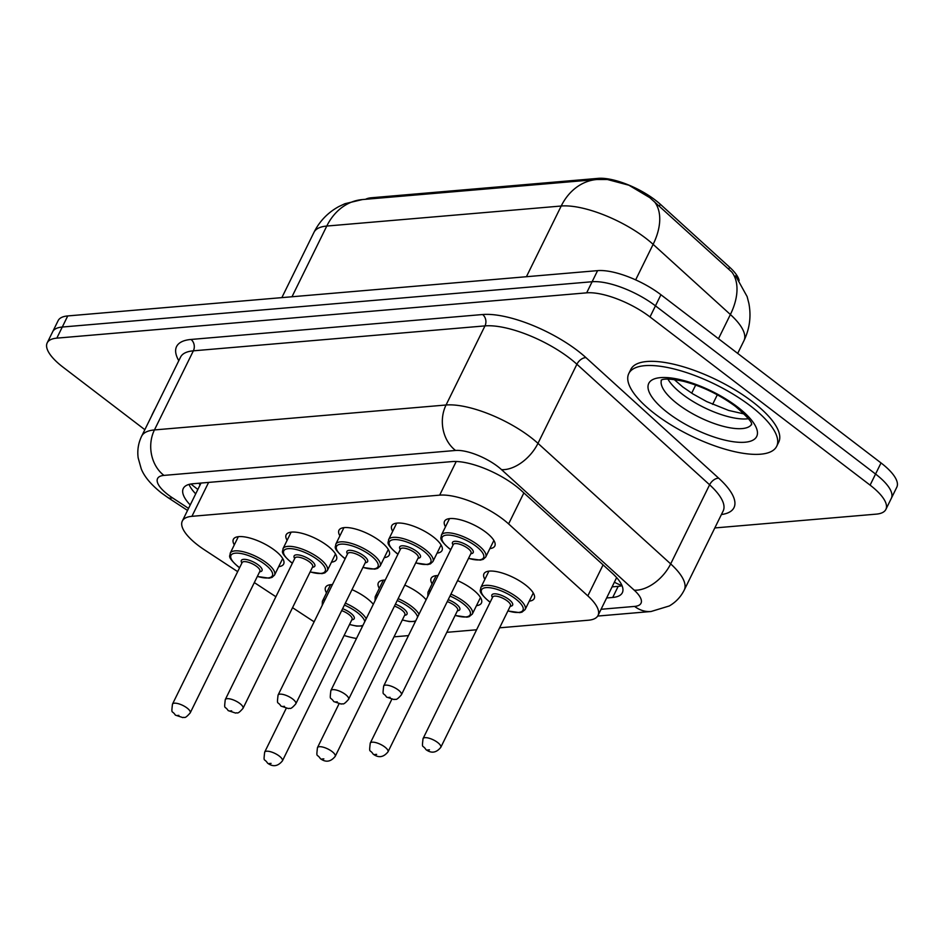 <?xml version="1.0" encoding="UTF-8"?>
<svg xmlns="http://www.w3.org/2000/svg" width="944" height="944" viewBox="0 0 944 944"><rect width="100%" height="100%" fill="white"/><g stroke="black" fill="none" stroke-linecap="round" stroke-linejoin="round"><path stroke-width="1.42" d="M352.006 589.634A28.013 9.676 26.2 0 1 366.897 598.319A28.013 9.676 26.2 0 1 373.305 604.302M404.799 585.115A28.013 9.676 26.2 0 1 419.702 593.8A28.013 9.676 26.2 0 1 426.11 599.794M457.592 580.607A28.013 9.676 26.2 0 1 472.496 589.292A28.013 9.676 26.2 0 1 481.428 603.039A28.013 9.676 26.2 0 1 476.46 605.67M484.897 579.333A28.013 9.676 26.2 0 1 483.942 573.787A28.013 9.676 26.2 0 1 525.289 584.773A28.013 9.676 26.2 0 1 534.221 598.531A28.013 9.676 26.2 0 1 529.254 601.163M234.313 544.841A28.013 9.676 26.2 0 1 233.369 539.307A28.013 9.676 26.2 0 1 274.704 550.293A28.013 9.676 26.2 0 1 283.648 564.052A28.013 9.676 26.2 0 1 278.681 566.671M287.106 540.334A28.013 9.676 26.2 0 1 286.162 534.788A28.013 9.676 26.2 0 1 327.509 545.774A28.013 9.676 26.2 0 1 336.442 559.532A28.013 9.676 26.2 0 1 331.474 562.164M339.911 535.814A28.013 9.676 26.2 0 1 338.955 530.28A28.013 9.676 26.2 0 1 380.302 541.266A28.013 9.676 26.2 0 1 389.235 555.025A28.013 9.676 26.2 0 1 384.267 557.644M392.704 531.307A28.013 9.676 26.2 0 1 391.748 525.761A28.013 9.676 26.2 0 1 433.095 536.747A28.013 9.676 26.2 0 1 442.028 550.505A28.013 9.676 26.2 0 1 437.06 553.137M445.497 526.787A28.013 9.676 26.2 0 1 444.541 521.253A28.013 9.676 26.2 0 1 485.889 532.239A28.013 9.676 26.2 0 1 494.821 545.986A28.013 9.676 26.2 0 1 489.853 548.617M499.612 627.819L588.395 620.22A49.442 17.075 -153.8 0 0 598.012 615.5A49.442 17.075 -153.8 0 0 587.829 595.876L508.604 523.908A49.442 17.075 -153.8 0 0 502.999 519.259A49.442 17.075 -153.8 0 0 439.668 495.14L191.927 516.321A49.442 17.075 -153.8 0 0 182.31 521.053A49.442 17.075 -153.8 0 0 204.553 549.904L237.664 571.639M739.152 280.474A44.498 15.364 -153.8 0 0 729.641 267.223L660.316 204.246A44.498 15.364 -153.8 0 0 655.266 200.069A44.498 15.364 -153.8 0 0 598.26 178.357L371.452 197.756A44.498 15.364 -153.8 0 0 365.564 199.29M394.026 636.846L408.481 635.607M446.819 632.327L476.602 629.778M292.546 607.676L310.67 619.571A49.442 17.075 -153.8 0 0 314.14 621.766M344.123 635.477A49.442 17.075 -153.8 0 0 356.49 638.486M254.325 582.578L275.884 596.738M432.104 583.84A28.013 9.676 26.2 0 1 431.148 578.306A28.013 9.676 26.2 0 1 438.028 575.557M379.299 588.36A28.013 9.676 26.2 0 1 378.355 582.814A28.013 9.676 26.2 0 1 385.235 580.076M326.506 592.867A28.013 9.676 26.2 0 1 325.562 587.333A28.013 9.676 26.2 0 1 332.441 584.584M735.6 275.825L747.129 296.593L748.875 303.39C751.318 316.323 749.678 328.76 743.955 340.69A65.927 22.762 -153.8 0 0 730.385 314.529A57.69 34.657 -47.7 0 0 731.883 272.108L649.802 197.662L628.893 185.213L607.381 179.502L596.844 179.513A57.69 46.976 -94.9 0 0 561.208 206.016L326.777 226.053A65.927 22.762 -153.8 0 0 313.963 232.354C319.591 221.167 327.875 212.565 338.813 206.571L344.938 203.703L362.413 199.562A57.69 46.976 85.1 0 0 326.777 226.053L291.991 296.758M144.845 429.697L62.977 367.133A49.442 17.075 26.2 0 1 47.2 342.861L52.663 331.757A49.442 17.075 26.2 0 1 62.28 327.037L592.124 281.737A49.442 17.075 26.2 0 1 655.466 305.844L875.56 474.041A49.442 17.075 26.2 0 1 891.337 498.314A49.442 17.075 26.2 0 0 875.56 474.041L655.466 305.844A49.442 17.075 26.2 0 0 592.124 281.737L62.28 327.037A49.442 17.075 26.2 0 0 52.663 331.757L58.127 320.653A49.442 17.075 26.2 0 1 67.744 315.933L597.587 270.633A49.442 17.075 26.2 0 1 660.93 294.74L881.023 462.938A49.442 17.075 26.2 0 1 896.8 487.21L885.873 509.418A49.442 17.075 26.2 0 1 876.256 514.138L714.809 527.944M606.626 597.977L612.715 597.458A49.442 17.075 -153.8 0 0 622.332 592.738A49.442 17.075 -153.8 0 0 612.149 573.114L521.041 490.349A49.442 17.075 -153.8 0 0 515.436 485.7A49.442 17.075 -153.8 0 0 452.093 461.581L192.906 483.753A49.442 17.075 -153.8 0 0 183.289 488.473A49.442 17.075 -153.8 0 0 190.228 504.957M47.2 342.861A49.442 17.075 26.2 0 1 56.817 338.141L586.661 292.841A49.442 17.075 26.2 0 1 650.003 316.948L870.097 485.133A49.442 17.075 26.2 0 1 885.873 509.418M195.691 493.854A49.442 17.075 26.2 0 1 189.036 484.402M622.049 585.693A49.442 17.075 26.2 0 1 618.178 586.354L612.09 586.873M655.077 414.003A82.411 28.45 26.2 0 1 628.787 373.553A82.411 28.45 26.2 0 1 750.374 405.861A82.411 28.45 26.2 0 1 776.676 446.311A82.411 28.45 26.2 0 1 655.077 414.003M628.787 373.553L630.84 369.387A82.411 28.45 26.2 0 1 752.427 401.696A82.411 28.45 26.2 0 1 778.717 442.158L776.676 446.311M151.76 415.655A82.411 28.45 26.2 0 1 152.303 414.286A82.411 28.45 26.2 0 1 153.046 413.024M152.303 414.286L154.356 410.121A82.411 28.45 26.2 0 1 155.099 408.858M523.861 492.91L508.604 523.908M660.316 204.246L659.325 206.264M371.452 197.756L370.921 198.83M729.641 267.223L728.65 269.229M598.26 178.357L597.729 179.454M199.231 483.21A16.485 5.688 -153.8 0 0 200.01 485.086M621.943 585.445A49.442 40.262 -94.9 0 1 614.402 582.177M456.223 461.498L439.668 495.14M603.086 564.878L587.829 595.876M208.612 482.408L191.927 516.321M718.478 338.719L730.385 314.529L653.13 244.354A65.927 22.762 -153.8 0 0 645.672 238.159A65.927 22.762 -153.8 0 0 561.208 206.016L526.422 276.71M654.511 201.78A57.69 34.657 -47.7 0 1 653.13 244.354L635.654 279.872M67.744 315.933L56.817 338.141M597.587 270.633L586.661 292.841M660.93 294.74L650.003 316.948M881.023 462.938L870.097 485.133M695.681 385.046L691.692 393.164M601.068 609.281L634.604 606.414A32.957 11.387 -153.8 0 0 634.226 590.177L501.524 469.64A32.957 11.387 -153.8 0 0 497.795 466.537A32.957 11.387 -153.8 0 0 455.563 450.465L163.949 475.398A32.957 11.387 -153.8 0 0 168.067 494.727A32.957 11.387 -153.8 0 0 172.374 497.783L188.54 508.391M163.949 475.398A32.957 26.845 85.1 0 1 154.438 429.933L446.052 405A65.927 22.762 26.2 0 1 530.504 437.155A65.927 22.762 26.2 0 1 537.974 443.35L576.902 364.242A65.927 22.762 -153.8 0 0 569.433 358.047A65.927 22.762 -153.8 0 0 484.98 325.892L193.367 350.826A65.927 22.762 -153.8 0 0 180.552 357.127L141.624 436.234A65.927 22.762 26.2 0 1 154.438 429.933L193.367 350.826A8.236 6.714 -94.9 0 0 190.995 339.462L482.596 314.529A8.236 6.714 -94.9 0 1 484.98 325.892L446.052 405A32.957 26.845 85.1 0 0 455.563 450.465M141.624 436.234C138.32 443.102 137.163 450.323 138.166 457.899L141.211 468.731C144.208 476.519 151.04 484.661 161.707 493.157L167.938 497.582A32.957 10.478 -56.7 0 0 172.374 497.783M482.596 314.529A74.163 25.606 26.2 0 1 577.61 350.696A74.163 25.606 26.2 0 1 586.012 357.67L718.726 478.219A74.163 25.606 26.2 0 1 721.405 514.539M178.794 360.714A74.163 25.606 26.2 0 1 190.995 339.462M501.524 469.64A32.957 19.8 -47.7 0 0 537.974 443.35L670.677 563.898L709.605 484.791L576.902 364.242A8.236 4.956 132.3 0 1 586.012 357.67M634.226 590.177A32.957 19.8 -47.7 0 0 670.677 563.898A65.927 22.762 26.2 0 1 684.247 590.059L723.175 510.952A65.927 22.762 -153.8 0 0 709.605 484.791A8.236 4.956 132.3 0 1 718.726 478.219M634.604 606.414A32.957 26.845 85.1 0 0 651.077 611.5L669.284 605.965C675.857 602.142 680.836 596.844 684.247 590.059M618.178 586.354L612.715 597.458M449.509 518.622L441.355 535.201A24.721 8.531 26.2 0 1 477.829 544.889A24.721 8.531 26.2 0 1 485.723 557.031L483.198 559.355L480.307 560.111L468.495 558.435M468.554 558.329A23.069 7.965 -153.8 0 0 483.411 557.951A23.069 7.965 -153.8 0 0 476.201 546.364A23.069 7.965 -153.8 0 0 446.642 535.106A23.069 7.965 -153.8 0 0 449.521 548.641A23.069 7.965 -153.8 0 0 450.807 549.597M453.073 544.971A11.54 3.988 26.2 0 1 456.695 541.36A11.54 3.988 26.2 0 1 469.534 546.93A11.54 3.988 26.2 0 1 470.82 553.703M453.297 544.523L383.642 686.087A9.888 3.41 26.2 0 1 398.238 689.958A9.888 3.41 26.2 0 1 401.389 694.819L471.044 553.255A9.888 3.41 -153.8 0 0 467.894 548.393A9.888 3.41 -153.8 0 0 453.297 544.523L453.321 544.452M388.149 697.474L390.061 697.309L388.149 697.474M490.148 602.237L488.603 601.104C476.59 590.295 481.133 590.743 480.756 587.734A24.721 8.531 26.2 0 1 517.229 597.422A24.721 8.531 26.2 0 1 525.124 609.564L533.277 592.985M507.955 610.862A23.069 7.965 -153.8 0 0 522.811 610.497A23.069 7.965 -153.8 0 0 515.601 598.897A23.069 7.965 -153.8 0 0 486.042 587.64A23.069 7.965 -153.8 0 0 488.909 601.175A23.069 7.965 -153.8 0 0 490.207 602.13M492.473 597.517A11.54 3.988 26.2 0 1 496.096 593.894A11.54 3.988 26.2 0 1 508.922 599.464A11.54 3.988 26.2 0 1 510.22 606.249M510.468 605.753L510.444 605.788A9.888 3.41 -153.8 0 0 507.294 600.939A9.888 3.41 -153.8 0 0 492.697 597.056L492.721 597.021M440.789 747.353C436.305 752.864 431.361 753.619 425.956 749.619C422.464 744.12 421.815 749.571 423.042 738.621A9.888 3.41 26.2 0 1 437.638 742.491A9.888 3.41 26.2 0 1 440.789 747.353L510.444 605.788M429.461 749.843L427.549 750.008L429.461 749.843M751.601 424.328A50.233 17.346 26.2 0 1 677.78 404.091A50.233 17.346 26.2 0 1 661.508 379.995M667.963 412.906A60.121 20.756 26.2 0 1 660.47 377.635A60.121 20.756 26.2 0 1 737.5 406.958A60.121 20.756 26.2 0 1 744.993 442.229A60.121 20.756 26.2 0 1 667.963 412.906M748.439 418.699A50.233 17.346 26.2 0 1 682.559 394.38A50.233 17.346 26.2 0 1 667.892 379.063M396.716 523.129L388.562 539.708A24.721 8.531 26.2 0 1 425.036 549.408A24.721 8.531 26.2 0 1 432.93 561.538L430.405 563.875L427.514 564.618L415.702 562.943M415.761 562.836A23.069 7.965 -153.8 0 0 430.617 562.471A23.069 7.965 -153.8 0 0 423.408 550.871A23.069 7.965 -153.8 0 0 393.849 539.626A23.069 7.965 -153.8 0 0 396.716 553.149A23.069 7.965 -153.8 0 0 398.014 554.104M400.28 549.491A11.54 3.988 26.2 0 1 403.902 545.868A11.54 3.988 26.2 0 1 416.729 551.438A11.54 3.988 26.2 0 1 418.027 558.223M400.504 549.03L330.848 690.595A9.888 3.41 26.2 0 1 345.445 694.477A9.888 3.41 26.2 0 1 348.596 699.327L418.251 557.762A9.888 3.41 -153.8 0 0 415.1 552.913A9.888 3.41 -153.8 0 0 400.504 549.03L400.527 548.971M335.356 701.982L337.256 701.817L335.356 701.982M343.923 527.649L335.769 544.228A24.721 8.531 26.2 0 1 372.243 553.916A24.721 8.531 26.2 0 1 380.137 566.058L377.612 568.382L374.721 569.138L362.909 567.462M362.968 567.356A23.069 7.965 -153.8 0 0 377.824 566.978A23.069 7.965 -153.8 0 0 370.614 555.391A23.069 7.965 -153.8 0 0 341.055 544.133A23.069 7.965 -153.8 0 0 343.923 557.668A23.069 7.965 -153.8 0 0 345.221 558.624M347.486 553.998A11.54 3.988 26.2 0 1 351.097 550.387A11.54 3.988 26.2 0 1 363.936 555.957A11.54 3.988 26.2 0 1 365.234 562.73M347.711 553.55L278.055 695.114A9.888 3.41 26.2 0 1 292.652 698.985A9.888 3.41 26.2 0 1 295.802 703.846L365.458 562.282A9.888 3.41 -153.8 0 0 362.307 557.432A9.888 3.41 -153.8 0 0 347.711 553.55L347.734 553.479M282.563 706.501L284.463 706.336L282.563 706.501M291.13 532.168L282.976 548.735A24.721 8.531 26.2 0 1 319.45 558.435A24.721 8.531 26.2 0 1 327.344 570.565L324.807 572.902L321.916 573.645L310.116 571.981M310.163 571.863A23.069 7.965 -153.8 0 0 325.031 571.498A23.069 7.965 -153.8 0 0 317.821 559.898A23.069 7.965 -153.8 0 0 288.262 548.653A23.069 7.965 -153.8 0 0 291.13 562.187A23.069 7.965 -153.8 0 0 292.428 563.131M294.693 558.518A11.54 3.988 26.2 0 1 298.304 554.895A11.54 3.988 26.2 0 1 311.142 560.476A11.54 3.988 26.2 0 1 312.44 567.25M294.917 558.057L225.262 699.622A9.888 3.41 26.2 0 1 239.847 703.504A9.888 3.41 26.2 0 1 243.009 708.354L312.665 566.789A9.888 3.41 -153.8 0 0 309.514 561.94A9.888 3.41 -153.8 0 0 294.917 558.057L294.941 557.998M229.77 711.009L231.669 710.844L229.77 711.009M238.336 536.676L230.183 553.255A24.721 8.531 26.2 0 1 266.656 562.943A24.721 8.531 26.2 0 1 274.539 575.085L272.014 577.409L269.123 578.165L257.323 576.489M257.37 576.383A23.069 7.965 -153.8 0 0 272.226 576.005A23.069 7.965 -153.8 0 0 265.016 564.418A23.069 7.965 -153.8 0 0 235.457 553.16A23.069 7.965 -153.8 0 0 238.336 566.695A23.069 7.965 -153.8 0 0 239.623 567.651M241.9 563.025A11.54 3.988 26.2 0 1 245.511 559.414A11.54 3.988 26.2 0 1 258.349 564.984A11.54 3.988 26.2 0 1 259.647 571.757M242.124 562.577L172.469 704.141A9.888 3.41 26.2 0 1 187.054 708.012A9.888 3.41 26.2 0 1 190.216 712.873L259.871 571.309A9.888 3.41 -153.8 0 0 256.709 566.459A9.888 3.41 -153.8 0 0 242.124 562.577L242.148 562.518M176.976 715.528L178.876 715.363L176.976 715.528M427.833 596.289L427.962 592.242A24.721 8.531 26.2 0 1 430.818 590.224M450.937 594.118A24.721 8.531 26.2 0 1 464.436 601.942A24.721 8.531 26.2 0 1 472.33 614.072L480.484 597.505M455.161 615.37A23.069 7.965 -153.8 0 0 470.018 615.004A23.069 7.965 -153.8 0 0 462.808 603.405A23.069 7.965 -153.8 0 0 450.005 596.03M448.199 599.676A11.54 3.988 26.2 0 1 456.129 603.983A11.54 3.988 26.2 0 1 457.427 610.756M457.675 610.261L457.651 610.308A9.888 3.41 -153.8 0 0 454.501 605.446A9.888 3.41 -153.8 0 0 447.255 601.599M387.996 751.861C383.512 757.371 378.568 758.126 373.163 754.126C369.67 748.639 369.021 754.091 370.249 743.129A9.888 3.41 26.2 0 1 384.845 747.011A9.888 3.41 26.2 0 1 387.996 751.861L457.651 610.308M376.656 754.362L374.756 754.516L376.656 754.362M375.039 600.797L375.169 596.761A24.721 8.531 26.2 0 1 378.025 594.732M398.144 598.638A24.721 8.531 26.2 0 1 411.643 606.449A24.721 8.531 26.2 0 1 418.994 614.237M417.59 617.105A23.069 7.965 -153.8 0 0 410.015 607.924A23.069 7.965 -153.8 0 0 397.212 600.537M395.406 604.184A11.54 3.988 26.2 0 1 403.336 608.491A11.54 3.988 26.2 0 1 404.634 615.276M404.882 614.78L404.858 614.815A9.888 3.41 -153.8 0 0 401.707 609.966A9.888 3.41 -153.8 0 0 394.462 606.119M335.203 756.38C330.719 761.891 325.774 762.646 320.37 758.646C316.877 753.147 316.228 758.598 317.455 747.648A9.888 3.41 26.2 0 1 332.04 751.53A9.888 3.41 26.2 0 1 335.203 756.38L404.858 614.815M323.863 758.87L321.963 759.035L323.863 758.87M402.368 619.889A23.069 7.965 -153.8 0 0 415.797 620.727M322.246 605.316L322.376 601.281A24.721 8.531 26.2 0 1 325.232 599.251M345.351 603.145A24.721 8.531 26.2 0 1 358.85 610.969A24.721 8.531 26.2 0 1 366.201 618.745M364.797 621.612A23.069 7.965 -153.8 0 0 357.21 612.432A23.069 7.965 -153.8 0 0 344.407 605.057M342.613 608.703A11.54 3.988 26.2 0 1 350.543 613.01A11.54 3.988 26.2 0 1 351.841 619.783M352.088 619.288L352.065 619.335A9.888 3.41 -153.8 0 0 348.902 614.473A9.888 3.41 -153.8 0 0 341.669 610.626M282.409 760.888C277.925 766.398 272.981 767.153 267.577 763.153C264.084 757.666 263.435 763.118 264.662 752.156A9.888 3.41 26.2 0 1 279.247 756.038A9.888 3.41 26.2 0 1 282.409 760.888L352.065 619.335M271.07 763.389L269.17 763.543L271.07 763.389M349.563 624.409A23.069 7.965 -153.8 0 0 363.003 625.247M190.877 484.001L197.851 489.476M616.644 577.61L598.012 615.5M201.013 483.057L182.31 521.053M362.413 199.562L596.844 179.513M313.963 232.354L281.855 297.631M743.955 340.69L737.689 353.41M717.322 394.793L712.614 404.362M597.682 616.066L651.077 611.5M167.938 497.582L187.537 510.433M450.748 549.703L449.202 548.558C437.19 537.761 441.733 538.198 441.355 535.201M401.389 694.819C395.253 701.852 395.925 698.43 394.12 699.563L386.556 697.073C383.063 691.586 382.414 697.038 383.642 686.087M485.723 557.031L493.877 540.452M423.042 738.621L492.697 597.056M480.756 587.734L488.909 571.155M507.896 610.969L519.696 612.644L521.938 612.16L525.124 609.564M661.201 380.149C660.953 381.01 660.835 376.585 683.515 381.305C702.253 386.32 719.611 394.71 735.588 406.486C758.362 426.417 749.465 423.927 751.66 424.658M674.181 379.512L682.842 387.005L692.908 393.931L706.726 401.601L728.65 410.428L744.261 413.991M397.955 554.211L396.409 553.078C384.397 542.281 388.94 542.717 388.562 539.708M348.596 699.327C342.46 706.372 343.132 702.938 341.327 704.082L333.763 701.593C330.27 696.094 329.621 701.557 330.848 690.595M432.93 561.538L441.084 544.959M345.162 558.73L343.604 557.585C331.604 546.788 336.147 547.225 335.769 544.228M295.802 703.846C289.666 710.879 290.339 707.457 288.522 708.59L280.97 706.1C277.477 700.613 276.828 706.065 278.055 695.114M380.137 566.058L388.291 549.479M292.369 563.249L290.811 562.105C278.81 551.308 283.353 551.744 282.976 548.735M243.009 708.354C236.873 715.399 237.546 711.965 235.729 713.109L228.177 710.62C224.684 705.121 224.035 710.584 225.262 699.622M327.344 570.565L335.498 553.998M239.575 567.757L238.018 566.612C226.017 555.815 230.548 556.252 230.183 553.255M190.216 712.873C184.08 719.918 184.753 716.484 182.935 717.617L175.383 715.139C171.891 709.64 171.242 715.092 172.469 704.141M274.539 575.085L282.704 558.506M370.249 743.129L391.76 699.41M427.962 592.242L436.116 575.675M455.102 615.488L466.902 617.164L469.144 616.668L472.33 614.072M317.455 747.648L338.967 703.917M375.169 596.761L383.323 580.182M402.309 619.996L409.377 621.577L415.454 621.447M264.662 752.156L286.174 708.437M322.376 601.281L330.53 584.702M349.516 624.515L356.584 626.096L362.661 625.955"/></g></svg>
